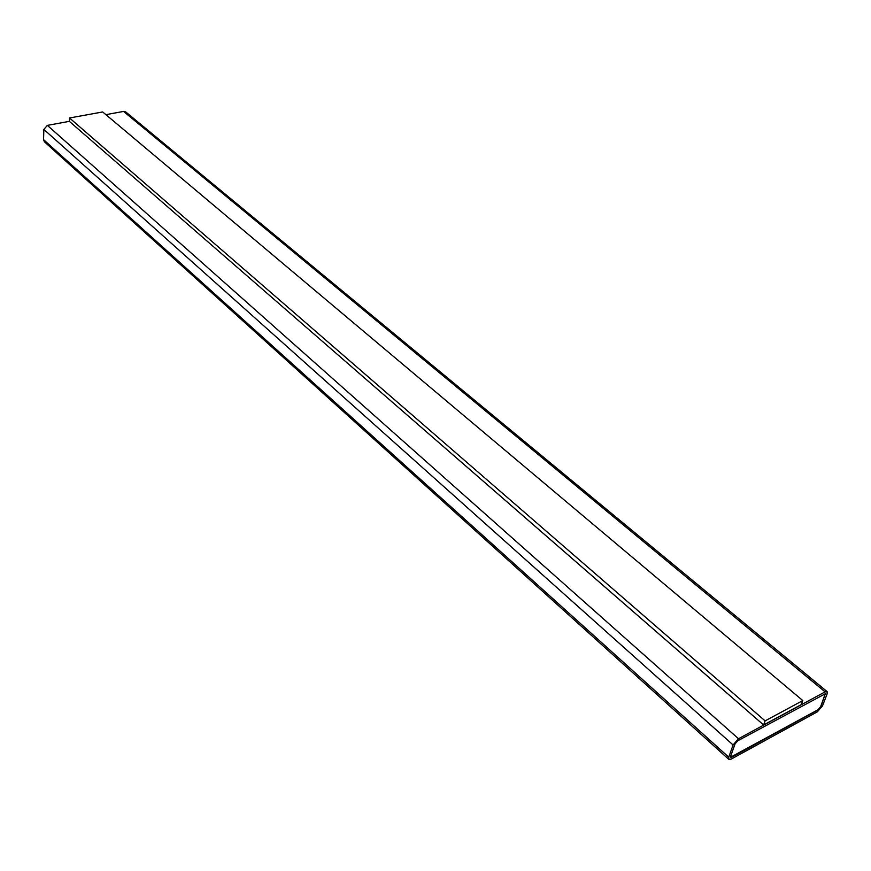 <?xml version="1.0" encoding="UTF-8"?>
<svg xmlns="http://www.w3.org/2000/svg" width="871" height="871" viewBox="0 0 871 871"><rect width="100%" height="100%" fill="white"/><g stroke="black" fill="none" stroke-linecap="round" stroke-linejoin="round"><path stroke-width="1.31" d="M825.087 691.868L738.488 738.728L733.088 744.966L728.744 757.193L728.831 759.381L731.226 759.087L817.357 711.814L822.474 705.891L827.123 693.937L827.112 691.618L825.087 691.868L123.573 111.423L105.903 114.656M69.386 121.341L47.372 125.38L43.855 129.42L43.55 139.632L44.399 141.777L728.831 759.381M69.528 117.988L69.386 121.396L763.617 724.977L801.255 704.617L802.79 700.567L102.691 111.956L69.528 117.988L765.108 720.883L763.617 724.977M765.108 720.883L802.79 700.567M730.704 756.126L730.747 757.215L731.945 757.073L818.119 709.832L820.678 706.871L825.327 693.752L737.759 740.775L735.059 743.899L730.704 756.126M827.112 691.618L125.707 111.913L123.573 111.423M730.693 757.171L818.011 709.745L820.58 706.784L825.273 693.719M47.372 125.38L738.488 738.728M43.855 129.42L733.088 744.966M43.55 139.632L728.744 757.193"/></g></svg>
